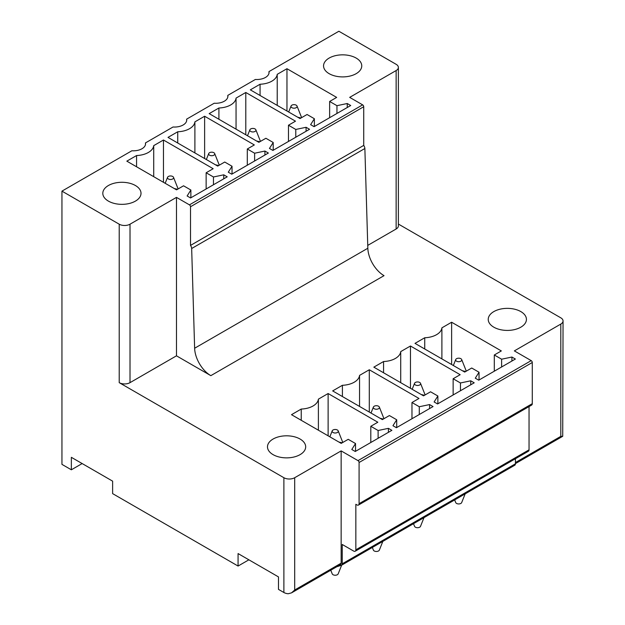 <?xml version="1.0" encoding="UTF-8"?>
<svg xmlns="http://www.w3.org/2000/svg" width="625" height="625" viewBox="0 0 625 625"><rect width="100%" height="100%" fill="white"/><g stroke="black" fill="none" stroke-linecap="round" stroke-linejoin="round"><path stroke-width="0.94" d="M339.883 564.945L340.062 565.055A3.055 1.766 60 0 0 341.594 565.203L336.742 566.766M515.43 463.602L562.719 436.297L560.812 436.359L560.812 324.07L514.352 350.898L531.203 360.625L358 460.625L341.148 450.898L341.148 563.18L294.688 590.008L291.523 592.867L288.203 593.75A7.641 4.414 180 0 1 283.883 592.5L278.477 589.383L278.477 576.906L238.07 553.57L238.07 566.047L248.875 559.812M82.156 463.555L71.352 469.797L71.352 457.32L112.625 481.148L112.625 493.625L238.07 566.047M367.75 245.391L396.141 229L396.141 70.547A7.641 4.414 0 0 0 398.383 67.43A7.641 4.414 0 0 0 396.141 64.312L338.875 31.25L268.969 71.609A12.227 7.055 180 0 1 269.055 72.461A12.227 7.055 180 0 1 265.477 77.445A12.227 7.055 180 0 1 255.367 79.469L227.805 95.375A12.227 7.055 180 0 1 227.891 96.227A12.227 7.055 180 0 1 224.312 101.219A12.227 7.055 180 0 1 214.203 103.234L186.633 119.148A12.227 7.055 180 0 1 186.727 119.992A12.227 7.055 180 0 1 183.141 124.984A12.227 7.055 180 0 1 173.031 127L145.469 142.914A12.227 7.055 180 0 1 145.555 143.758A12.227 7.055 180 0 1 141.977 148.75A12.227 7.055 180 0 1 131.867 150.766L61.945 191.133L61.945 464.367L71.352 469.797M341.148 563.18A3.055 1.766 60 0 1 340.516 564.586L291.523 592.867M358.445 505.062L531.648 405.07A3.055 1.766 60 0 0 532.281 403.672L359.078 503.672A3.055 1.766 60 0 1 358.445 505.062A3.055 1.766 60 0 1 356.922 504.914L355.844 504.289L355.844 549.828A3.055 1.766 60 0 1 355.211 551.227A3.055 1.766 60 0 1 353.68 551.078L342.227 544.469L342.227 563.805A3.055 1.766 60 0 1 341.594 565.203L514.797 465.203A3.055 1.766 60 0 0 515.43 463.805L515.43 458.727M359.086 503.672L359.086 462.492A1.531 0.883 60 0 0 358 460.625M210.797 375.633A22.922 13.234 60 0 1 194.633 348.242L367.836 248.242A22.922 13.234 60 0 0 384 275.641A22.922 13.234 60 0 0 384.031 275.656L210.828 375.656A22.922 13.234 60 0 1 210.797 375.633L176.477 355.82L176.477 197.375L130.016 224.195A7.641 4.414 0 0 1 119.211 224.195L61.945 191.133M194.633 348.242L191.664 248.508A3.875 2.234 60 0 0 190.523 245.406L190.523 206.727A1.531 0.883 60 0 0 189.445 204.859L176.477 197.375M176.531 189.852L126.828 161.156L136.57 155.539A18.344 10.586 0 0 0 153.719 145.633L163.461 140.016L213.164 168.711L206.141 172.766L213.453 176.984L223.75 174.82L227.211 176.82L190.578 197.961L187.125 195.969L190.867 190.023L183.555 185.797L176.531 189.852M136.57 166.781L136.57 155.539M153.719 176.688L153.719 145.633M163.461 182.305L163.461 140.016M223.75 178.812L223.75 174.82M217.703 166.086L168 137.391L177.734 131.773A18.344 10.586 0 0 0 194.891 121.867L204.625 116.242L254.328 144.938L247.305 148.992L254.617 153.219L264.914 151.055L268.375 153.047L231.75 174.195L228.289 172.203L232.039 166.258L224.727 162.031L217.703 166.086M177.734 143.016L177.734 131.773M194.891 152.914L194.891 121.867M204.625 158.539L204.625 116.242M264.914 155.047L264.914 151.055M258.867 142.32L209.164 113.625L218.906 108A18.344 10.586 0 0 0 236.055 98.102L245.797 92.477L295.492 121.172L288.469 125.227L295.789 129.453L306.086 127.289L309.539 129.281L272.914 150.43L269.453 148.438L273.203 142.484L265.891 138.266L258.867 142.32M218.906 119.25L218.906 108M236.055 129.148L236.055 98.102M245.797 134.773L245.797 92.477M306.086 131.281L306.086 127.289M300.031 118.555L250.328 89.859L260.07 84.234A18.344 10.586 0 0 0 277.219 74.336L286.961 68.711L336.664 97.406L329.641 101.461L336.953 105.68L347.25 103.516L350.711 105.516L314.078 126.664L310.625 124.664L314.367 118.719L307.055 114.5L300.031 118.555M260.07 95.477L260.07 84.234M277.219 105.383L277.219 74.336M286.961 111.008L286.961 68.711M347.25 107.508L347.25 103.516M341.203 443.375L291.5 414.68L301.234 409.055A18.336 10.586 0 0 0 318.391 399.156L328.125 393.531L377.828 422.227L370.805 426.281L378.117 430.508L388.414 428.344L391.875 430.336L355.25 451.484L351.789 449.492L355.539 443.547L348.227 439.32L341.203 443.375M301.234 420.305L301.234 409.055M318.391 430.203L318.391 399.156M328.125 435.828L328.125 393.531M388.414 432.336L388.414 428.344M382.367 419.609L332.664 390.914L342.406 385.289A18.336 10.586 0 0 0 359.555 375.391L369.297 369.766L418.992 398.461L411.969 402.516L419.289 406.734L429.586 404.57L433.039 406.57L396.414 427.719L392.953 425.719L396.703 419.773L389.391 415.555L382.367 419.609M342.406 396.531L342.406 385.289M359.555 406.438L359.555 375.391M369.297 412.063L369.297 369.766M429.586 408.57L429.586 404.57M423.531 395.844L373.828 367.148L383.57 361.523A18.336 10.586 0 0 0 400.719 351.617L410.461 346L460.164 374.695L453.141 378.75L460.453 382.969L470.75 380.805L474.211 382.805L437.578 403.953L434.125 401.953L437.867 396.008L430.555 391.789L423.531 395.844M383.57 372.766L383.57 361.523M400.719 382.672L400.719 351.617M410.461 388.289L410.461 346M470.75 384.797L470.75 380.805M464.703 372.07L415 343.375L424.734 337.758A18.336 10.586 0 0 0 441.891 327.852L451.625 322.234L501.328 350.93L494.305 354.984L501.617 359.203L511.914 357.039L515.375 359.039L478.75 380.18L475.289 378.188L479.039 372.242L471.727 368.016L464.703 372.07M424.734 349L424.734 337.758M441.891 358.906L441.891 327.852M451.625 364.523L451.625 322.234M511.914 361.031L511.914 357.039M479.039 380.016L479.039 372.242M501.617 366.977L501.617 359.203M494.305 371.203L494.305 354.984M437.867 403.781L437.867 396.008M460.453 390.742L460.453 382.969M453.141 394.969L453.141 378.75M396.703 427.547L396.703 419.773M419.289 414.516L419.289 406.734M411.969 418.734L411.969 402.516M355.539 451.32L355.539 443.547M378.117 438.281L378.117 430.508M370.805 442.5L370.805 426.281M314.367 126.492L314.367 118.719M336.953 113.453L336.953 105.68M329.641 117.68L329.641 101.461M273.203 150.266L273.203 142.484M295.789 137.227L295.789 129.453M288.469 141.445L288.469 125.227M232.039 174.031L232.039 166.258M254.617 160.992L254.617 153.219M247.305 165.211L247.305 148.992M190.867 197.797L190.867 190.023M213.453 184.758L213.453 176.984M206.141 188.984L206.141 172.766M145.469 142.914L145.469 144.609M268.969 71.609L268.969 73.305M227.805 95.375L227.805 97.07M186.633 119.148L186.633 120.844M367.836 248.242L364.867 148.508L191.664 248.508M190.523 245.406L363.727 145.406A3.875 2.234 60 0 1 364.867 148.508M363.727 145.406L363.727 106.734L190.523 206.727M189.445 204.859L362.648 104.859A1.531 0.883 60 0 1 363.727 106.734M362.648 104.859L349.68 97.375L396.141 70.547M116.539 182.734A19.102 11.031 0 0 0 102.812 193.32A19.102 11.031 0 0 0 127.289 203.898A19.102 11.031 0 0 0 141.016 193.32A19.102 11.031 0 0 0 116.539 182.734M324.328 62.766A19.102 11.031 0 0 0 323.555 65.875A19.102 11.031 0 0 0 339.945 76.789A19.102 11.031 0 0 0 360.984 68.977A19.102 11.031 0 0 0 361.758 65.875A19.102 11.031 0 0 0 345.375 54.953A19.102 11.031 0 0 0 324.328 62.766M355.844 549.828L529.047 449.836A3.055 1.766 60 0 1 528.414 451.234L355.211 551.227M529.047 449.836L529.047 406.57M532.281 403.672L532.281 362.5L359.086 462.492M531.203 360.625A1.531 0.883 60 0 1 532.281 362.5M562.719 436.297L563.055 320.953A7.641 4.414 0 0 0 560.812 317.836L398.383 224.055M560.812 324.07A7.641 4.414 0 0 0 563.055 320.953M396.141 229A7.641 4.414 0 0 0 398.383 225.883L398.383 67.43M525.656 322.5A19.102 11.031 0 0 0 526.43 319.391A19.102 11.031 0 0 0 510.039 308.477A19.102 11.031 0 0 0 489 316.289A19.102 11.031 0 0 0 488.227 319.391A19.102 11.031 0 0 0 504.609 330.305A19.102 11.031 0 0 0 525.656 322.5M341.148 450.898L294.688 477.719A7.641 4.414 180 0 1 283.883 477.719L119.211 382.648A7.641 4.414 180 0 0 130.016 382.648L130.016 224.195M176.477 355.82L130.016 382.648M291.961 457.422A19.102 11.031 0 0 0 305.68 446.836A19.102 11.031 0 0 0 281.203 436.258A19.102 11.031 0 0 0 267.484 446.836A19.102 11.031 0 0 0 291.961 457.422M454.664 499.922L455.727 502.57A3.055 1.766 0 0 0 456.023 503.016A3.055 1.766 0 0 0 459.117 503.922A3.055 1.766 0 0 0 461.68 502.57L465.164 493.859M461.383 359.094A3.055 1.766 0 0 0 458.289 358.195A3.055 1.766 0 0 0 455.727 359.547A3.055 1.766 0 0 0 456.023 360.789A3.055 1.766 0 0 0 459.789 361.586A3.055 1.766 0 0 0 461.68 359.547A3.055 1.766 0 0 0 461.383 359.094M461.68 359.547L466.266 371.078A7.641 4.414 0 0 1 466.281 371.156M462.437 370.766L465.703 371.492M465.109 493.891L460.938 496.297M296.719 105.57A3.055 1.766 0 0 0 293.625 104.672A3.055 1.766 0 0 0 291.062 106.023A3.055 1.766 0 0 0 291.352 107.266A3.055 1.766 0 0 0 295.125 108.07A3.055 1.766 0 0 0 297.016 106.023A3.055 1.766 0 0 0 296.719 105.57M297.016 106.023L301.602 117.562A7.641 4.414 0 0 1 301.617 117.641M297.766 117.242L301.031 117.977M413.5 523.688L414.562 526.336A3.055 1.766 0 0 0 414.852 526.789A3.055 1.766 0 0 0 417.953 527.688A3.055 1.766 0 0 0 420.516 526.336L424 517.625M420.219 382.859A3.055 1.766 0 0 0 417.117 381.961A3.055 1.766 0 0 0 414.562 383.312A3.055 1.766 0 0 0 414.852 384.555A3.055 1.766 0 0 0 418.625 385.359A3.055 1.766 0 0 0 420.516 383.312A3.055 1.766 0 0 0 420.219 382.859M420.516 383.312L425.102 394.844A7.641 4.414 0 0 1 425.117 394.922M421.266 394.531L424.531 395.266M423.945 517.656L419.773 520.062M255.555 129.344A3.055 1.766 0 0 0 252.453 128.438A3.055 1.766 0 0 0 249.891 129.789A3.055 1.766 0 0 0 250.188 131.031A3.055 1.766 0 0 0 253.953 131.836A3.055 1.766 0 0 0 255.852 129.789A3.055 1.766 0 0 0 255.555 129.344M255.852 129.789L260.438 141.328A7.641 4.414 0 0 1 260.453 141.406M256.602 141.016L259.867 141.742M372.336 547.453L373.391 550.102A3.055 1.766 0 0 0 373.688 550.555A3.055 1.766 0 0 0 376.789 551.453A3.055 1.766 0 0 0 379.352 550.102L382.828 541.391M379.055 406.633A3.055 1.766 0 0 0 375.953 405.727A3.055 1.766 0 0 0 373.391 407.078A3.055 1.766 0 0 0 373.688 408.32A3.055 1.766 0 0 0 377.453 409.125A3.055 1.766 0 0 0 379.352 407.078A3.055 1.766 0 0 0 379.055 406.633M379.352 407.078L383.938 418.617A7.641 4.414 0 0 1 383.953 418.695M380.102 418.297L383.367 419.031M382.781 541.422L378.609 543.836M214.383 153.109A3.055 1.766 0 0 0 211.289 152.203A3.055 1.766 0 0 0 208.727 153.555A3.055 1.766 0 0 0 209.023 154.797A3.055 1.766 0 0 0 212.789 155.602A3.055 1.766 0 0 0 214.68 153.555A3.055 1.766 0 0 0 214.383 153.109M214.68 153.555L219.266 165.094A7.641 4.414 0 0 1 219.289 165.172M215.438 164.781L218.703 165.508M330.766 570.211L332.227 573.867A3.055 1.766 0 0 0 332.523 574.32A3.055 1.766 0 0 0 335.617 575.219A3.055 1.766 0 0 0 338.18 573.867L341.664 565.164M337.883 430.398A3.055 1.766 0 0 0 334.789 429.492A3.055 1.766 0 0 0 332.227 430.844A3.055 1.766 0 0 0 332.523 432.086A3.055 1.766 0 0 0 336.289 432.891A3.055 1.766 0 0 0 338.18 430.844A3.055 1.766 0 0 0 337.883 430.398M338.18 430.844L342.766 442.383A7.641 4.414 0 0 1 342.789 442.461M338.938 442.07L342.203 442.797M173.219 176.875A3.055 1.766 0 0 0 170.125 175.977A3.055 1.766 0 0 0 167.562 177.328A3.055 1.766 0 0 0 167.852 178.57A3.055 1.766 0 0 0 171.625 179.367A3.055 1.766 0 0 0 173.516 177.328A3.055 1.766 0 0 0 173.219 176.875M173.516 177.328L178.102 188.859A7.641 4.414 0 0 1 178.117 188.938M174.266 188.547L177.531 189.273M342.227 563.805L515.43 463.805M560.812 436.359L515.43 462.563M294.688 590.008L294.688 477.719M283.883 477.719L283.883 592.5M119.211 224.195L119.211 382.648M455.727 359.547L453.336 365.516M291.062 106.023L288.672 111.992M414.562 383.312L412.172 389.281M249.891 129.789L247.508 135.758M373.391 407.078L371.008 413.047M208.727 153.555L206.336 159.531M332.227 430.844L329.836 436.812M167.562 177.328L165.172 183.297"/></g></svg>
